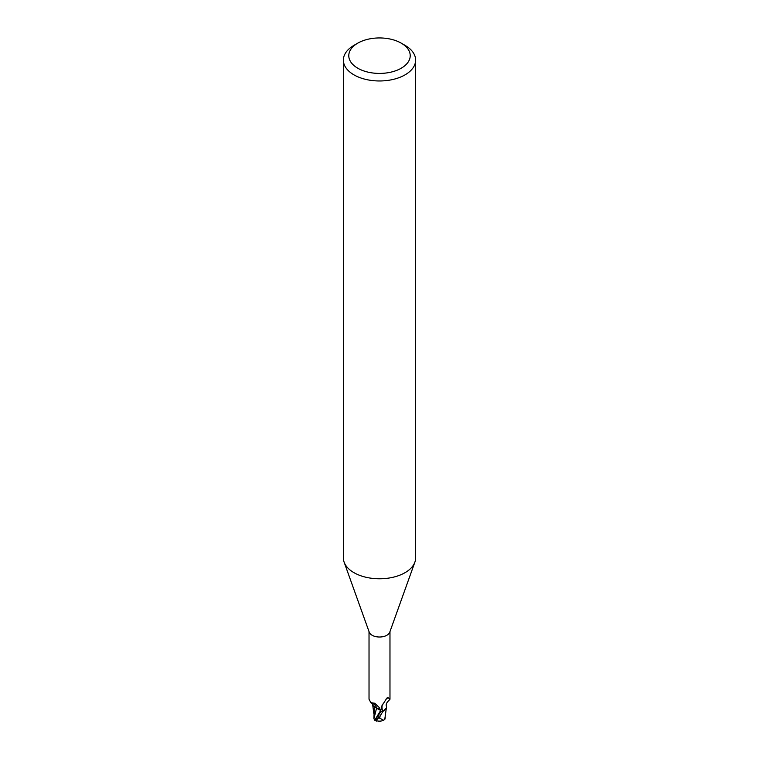 <?xml version="1.0" encoding="UTF-8"?>
<svg xmlns="http://www.w3.org/2000/svg" width="759" height="759" viewBox="0 0 759 759"><rect width="100%" height="100%" fill="white"/><g stroke="black" fill="none" stroke-linecap="round" stroke-linejoin="round"><path stroke-width="1.14" d="M401.217 43.14L405.05 45.36A36.128 20.863 180 0 1 415.628 60.103L415.628 557.922A36.128 20.863 180 0 1 414.879 562.153A36.128 20.863 180 0 1 405.05 572.675A36.128 20.863 180 0 1 369.149 577.903A36.128 20.863 180 0 1 344.121 562.153A36.128 20.863 180 0 1 343.372 557.922L343.372 60.103A36.128 20.863 180 0 1 353.95 45.36L357.783 43.14A30.711 17.732 180 0 1 401.217 43.14A30.711 17.732 180 0 1 401.217 68.225A30.711 17.732 180 0 1 357.783 68.225A30.711 17.732 180 0 1 357.783 43.14L353.95 45.36M414.879 562.153L389.756 632.2A10.474 6.053 180 0 1 386.91 635.245A10.474 6.053 180 0 1 376.502 636.763A10.474 6.053 180 0 1 369.244 632.2L344.121 562.153M415.628 60.103A36.128 20.863 180 0 1 405.05 74.856A36.128 20.863 180 0 1 365.677 79.382A36.128 20.863 180 0 1 343.372 60.103M385.847 709.01L383.257 711.136A10.749 6.205 180 0 1 380.952 711.468L374.899 720.443A10.844 10.844 0 0 0 376.521 721.05A9.383 1.366 -43.7 0 1 378.997 716.875L378.115 718.052A8.966 1.309 136.3 0 0 376.806 720.784A10.465 10.465 0 0 0 383.532 720.329L379.718 718.099A10.303 5.949 180 0 1 378.115 718.052M374.899 720.054L373.912 718.792L376.54 708.204L380.686 710.462L381.037 711.762L380.695 710.433L381.027 711.771L380.686 710.462L374.244 706.629M369.026 631.592L369.026 699.219L370.885 702.711L374.747 703.223L379.12 707.407L380.942 711.306A10.474 6.053 180 0 0 383.523 710.908L382.527 710.557L381.17 708.166L381.36 706.667L386.91 698.043M386.568 698.441L388.181 697.73L389.974 699.219L389.974 631.592M387.621 697.455L388.181 697.73A11.195 10.759 14 0 0 386.217 698.897M382.527 710.557A11.195 10.759 14 0 1 382.451 704.229M389.832 699.561C386.711 702.227 385.581 704.504 386.445 706.392A9.298 5.37 180 0 1 386.265 708.156A9.298 5.37 180 0 1 383.523 710.908M372.498 703.697A9.298 5.37 180 0 0 374.861 707.246A9.298 5.37 180 0 0 376.606 708.128A4.658 2.694 180 0 1 380.382 709.712M380.695 710.433L376.559 708.138M379.908 715.87A10.835 6.262 0 0 0 380.155 715.86L383.058 711.23L386.265 708.156M376.606 708.128A11.793 6.765 -175.3 0 0 372.071 703.062M384.794 719.096A10.493 6.622 14.2 0 0 385.003 719.029L383.532 720.329M377.261 720.889A9.383 1.366 -43.7 0 1 376.521 721.05M379.718 718.099L380.155 715.86M384.822 719.029L386.388 707.749M374.291 706.838L373.912 718.792M385.088 717.521L384.699 719.513M383.058 711.23A10.835 6.262 180 0 1 380.961 711.515M383.257 711.136A10.749 6.205 180 0 1 380.952 711.468M375.439 719.039L380.676 710.471M378.997 716.875A10.844 6.262 180 0 1 377.289 716.752M372.669 703.375L372.84 704.048L370.885 702.711M373.845 713.745L372.603 704.153M385.202 718.175L385.221 714.608"/></g></svg>
